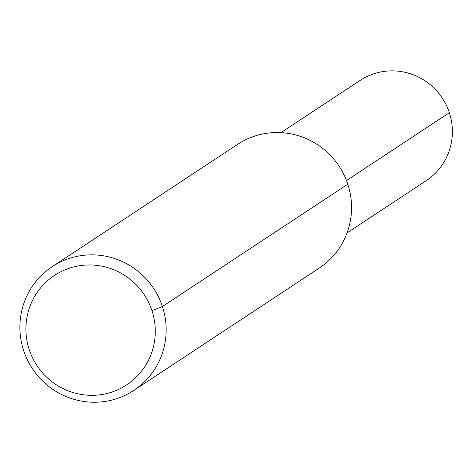 <?xml version="1.0" encoding="UTF-8"?>
<svg xmlns="http://www.w3.org/2000/svg" width="473" height="473" viewBox="0 0 473 473"><rect width="100%" height="100%" fill="white"/><g stroke="black" fill="none" stroke-linecap="round" stroke-linejoin="round"><path stroke-width="0.71" d="M29.237 349.636A65.564 64.293 56.6 0 1 103.569 266.536A65.564 64.293 56.6 0 1 138.991 374.267A65.564 64.293 56.6 0 1 29.237 349.636M23.65 350.582A74.125 72.688 56.6 0 1 52.207 266.671A74.125 72.688 56.6 0 1 153.701 288.518A74.125 72.688 56.6 0 1 133.841 390.42A74.125 72.688 56.6 0 1 23.65 350.582M52.207 266.671L237.606 144.36A74.125 72.688 56.6 0 1 339.1 166.206A74.125 72.688 56.6 0 1 319.245 268.108L133.841 390.42M280.944 132.641L360.095 80.428A60.041 58.877 56.6 0 1 449.35 112.692A60.041 58.877 56.6 0 1 426.22 180.662L347.07 232.876M151.963 310.655L162.399 306.51L347.803 184.198M346.496 180.55L449.35 112.692L346.496 180.55"/></g></svg>
